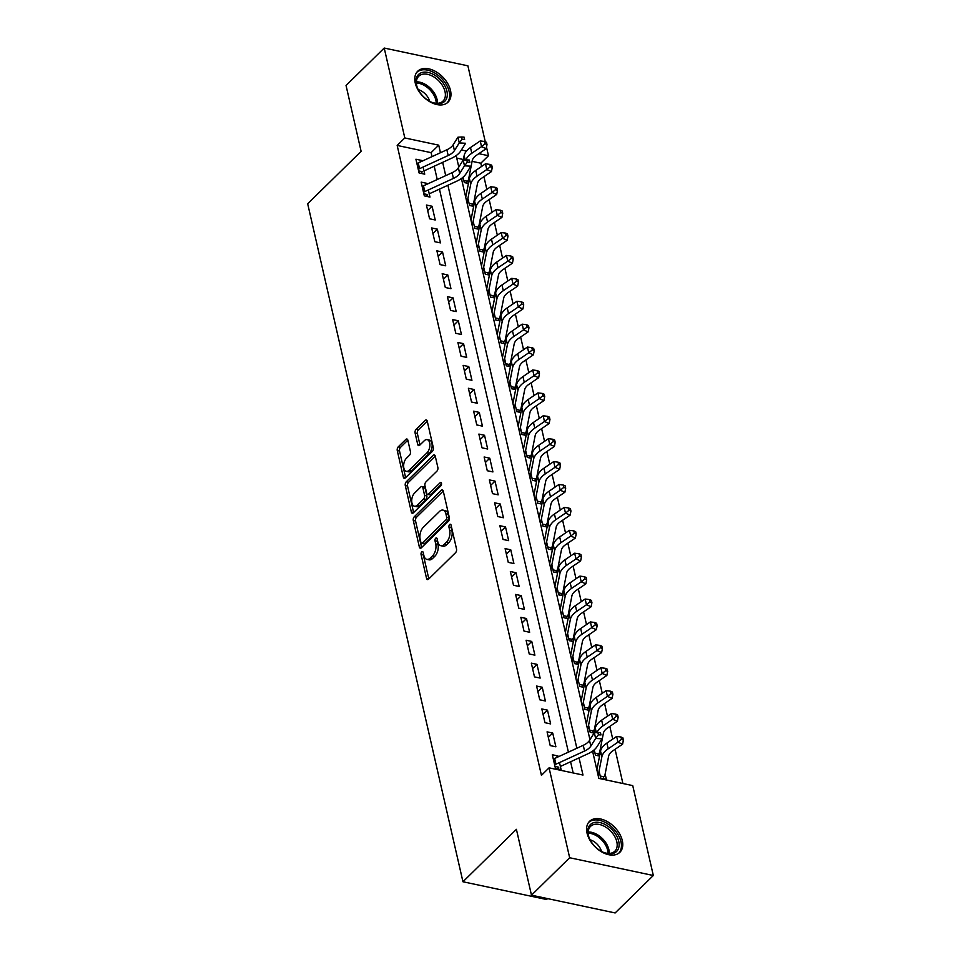 <?xml version="1.0" encoding="UTF-8"?>
<svg xmlns="http://www.w3.org/2000/svg" width="961" height="961" viewBox="0 0 961 961"><rect width="100%" height="100%" fill="white"/><g stroke="black" fill="none" stroke-linecap="round" stroke-linejoin="round"><path stroke-width="1.44" d="M421.759 551.89A1.91 1.057 -78 0 0 421.074 554.497L426.54 578.378A2.727 1.514 -78 0 0 427.477 579.579A2.727 1.514 -78 0 0 428.558 579.159L455.538 552.695A2.727 1.514 -78 0 0 456.523 548.983L451.057 525.09A1.91 1.057 -78 0 0 450.397 524.25A1.91 1.057 -78 0 0 449.64 524.55A1.91 1.057 -78 0 0 448.955 527.145L449.664 530.244A8.733 4.841 -78 0 1 446.517 542.136L444.27 544.346A8.733 4.841 -78 0 1 440.799 545.692A8.733 4.841 -78 0 1 437.82 541.86L437.111 538.761A1.91 1.057 -78 0 0 436.462 537.932A1.91 1.057 -78 0 0 435.705 538.22A1.91 1.057 -78 0 0 435.009 540.827L435.717 543.914A8.733 4.841 -78 0 1 432.57 555.818L430.324 558.017A8.733 4.841 -78 0 1 426.864 559.362A8.733 4.841 -78 0 1 423.885 555.53L423.176 552.443A1.91 1.057 -78 0 0 422.516 551.602A1.91 1.057 -78 0 0 421.759 551.89M423.405 553.476A1.91 1.057 -78 0 0 423.333 554.977L428.81 578.858A2.727 1.514 -78 0 0 428.822 578.906M451.286 526.135A1.91 1.057 -78 0 0 451.214 527.625L451.922 530.724L449.664 530.244M437.351 539.806A1.91 1.057 -78 0 0 437.279 541.307L437.988 544.394L435.717 543.914M450.505 90.454A21.671 13.838 -134.4 0 1 448.042 102.178A21.671 13.838 -134.4 0 1 429.723 101.686A21.671 13.838 -134.4 0 1 415.236 82.958A21.671 13.838 -134.4 0 1 417.699 71.234A21.671 13.838 -134.4 0 1 436.018 71.739A21.671 13.838 -134.4 0 1 450.505 90.454M622.308 840.587A21.671 13.838 -134.4 0 1 619.845 852.323A21.671 13.838 -134.4 0 1 601.526 851.818A21.671 13.838 -134.4 0 1 587.039 833.103A21.671 13.838 -134.4 0 1 589.501 821.379A21.671 13.838 -134.4 0 1 607.82 821.871A21.671 13.838 -134.4 0 1 622.308 840.587M407.836 440.21A2.727 1.514 -78 0 0 406.911 439.009A2.727 1.514 -78 0 0 405.83 439.429L398.25 446.853A2.727 1.514 -78 0 0 397.265 450.565L403.344 477.1A2.727 1.514 -78 0 0 404.281 478.302A2.727 1.514 -78 0 0 405.362 477.881L432.342 451.418A2.727 1.514 -78 0 0 433.327 447.694L427.249 421.17A2.727 1.514 -78 0 0 426.312 419.969A2.727 1.514 -78 0 0 425.23 420.389L416.089 429.351A2.727 1.514 -78 0 0 415.104 433.075L417.711 444.426A2.727 1.514 -78 0 0 418.636 445.628A2.727 1.514 -78 0 0 419.717 445.207L424.257 440.763A7.292 4.048 -78 0 1 427.152 439.633A7.292 4.048 -78 0 1 429.879 445.123A7.292 4.048 -78 0 1 427.008 452.787L409.254 470.205A7.292 4.048 -78 0 1 406.359 471.334A7.292 4.048 -78 0 1 403.632 465.845A7.292 4.048 -78 0 1 406.491 458.181L409.458 455.274A2.727 1.514 -78 0 0 410.443 451.562L407.836 440.21M592.565 751.118L598.823 778.398L632.734 785.605L653.324 875.507L615.148 912.95L531.481 895.184L516.405 829.331L462.95 881.754L307.676 203.768L361.12 151.345L346.044 85.493L384.22 48.05L467.887 65.816L485.281 141.772M531.481 895.184L569.657 857.741L549.067 767.839L582.991 775.047L579.051 757.869M432.006 156.619L431.093 152.643L397.169 145.435L541.439 775.323L549.067 767.839M397.169 145.435L404.809 137.952L384.22 48.05M414.275 516.778A2.727 1.514 -78 0 0 413.29 520.49L419.356 547.025A2.727 1.514 -78 0 0 420.293 548.214A2.727 1.514 -78 0 0 421.374 547.794L448.355 521.33A2.727 1.514 -78 0 0 449.34 517.619L443.261 491.083A2.727 1.514 -78 0 0 442.336 489.894A2.727 1.514 -78 0 0 441.255 490.314L414.275 516.778L416.533 517.246A2.727 1.514 -78 0 0 415.548 520.97L421.627 547.506A2.727 1.514 -78 0 0 421.639 547.542L419.356 547.025M411.356 512.057L405.278 485.533A2.727 1.514 -78 0 1 406.263 481.809L433.243 455.346A2.727 1.514 -78 0 1 434.324 454.925A2.727 1.514 -78 0 1 435.261 456.127L437.856 467.478A2.727 1.514 -78 0 1 436.871 471.202L425.927 481.929A2.727 1.514 -78 0 0 424.942 485.653L426.672 493.185A2.727 1.514 -78 0 0 427.609 494.374A2.727 1.514 -78 0 0 428.69 493.954L440.078 482.782A1.91 1.057 -78 0 1 440.835 482.494A1.91 1.057 -78 0 1 441.543 483.924A1.91 1.057 -78 0 1 440.799 485.93L413.362 512.838A2.727 1.514 -78 0 1 412.281 513.258A2.727 1.514 -78 0 1 411.356 512.057L413.614 512.537L407.536 486.014L405.278 485.533M469.088 180.031L468.74 178.494M474.338 202.927L473.989 201.402M479.587 225.835L479.239 224.297M484.837 248.743L484.476 247.205M490.074 271.651L489.726 270.113M495.323 294.546L494.975 293.021M500.573 317.454L500.213 315.917M505.81 340.362L505.462 338.825M511.06 363.27L510.711 361.732M516.309 386.166L515.949 384.64M521.547 409.074L521.198 407.548M526.796 431.982L526.448 430.444M532.046 454.889L531.697 453.352M537.295 477.797L536.935 476.26M542.533 500.693L542.184 499.167M547.782 523.601L547.434 522.063M553.031 546.509L552.671 544.971M558.269 569.417L557.921 567.879M563.518 592.312L563.17 590.787M568.768 615.22L568.419 613.683M574.017 638.128L573.657 636.59M579.255 661.036L578.906 659.498M584.504 683.932L584.156 682.406M589.754 706.84L589.393 705.302M594.991 729.747L594.643 728.21M600.241 752.655L599.892 751.118M558.173 756.848L557.969 755.959L552.323 754.757L555.47 768.5L561.116 769.701L559.494 762.578M547.073 731.85L550.221 745.592L555.878 746.793L552.731 733.051L547.073 731.85M541.824 708.954L544.971 722.696L550.629 723.897L547.482 710.155L541.824 708.954M536.586 686.046L539.734 699.788L545.38 700.989L542.232 687.247L536.586 686.046M531.337 663.138L534.484 676.88L540.142 678.082L536.995 664.339L531.337 663.138M526.087 640.23L529.235 653.973L534.893 655.174L531.745 641.431L526.087 640.23M520.85 617.334L523.997 631.077L529.643 632.278L526.496 618.524L520.85 617.334M515.601 594.427L518.748 608.169L524.406 609.37L521.258 595.628L515.601 594.427M510.351 571.519L513.498 585.261L519.156 586.462L516.009 572.72L510.351 571.519M505.114 548.611L508.261 562.353L513.907 563.554L510.759 549.812L505.114 548.611M499.864 525.703L503.011 539.457L508.657 540.647L505.51 526.904L499.864 525.703M494.615 502.807L497.762 516.55L503.42 517.751L500.273 504.008L494.615 502.807M489.365 479.899L492.512 493.642L498.17 494.843L495.023 481.101L489.365 479.899M484.128 456.992L487.275 470.734L492.921 471.935L489.774 458.193L484.128 456.992M478.878 434.084L482.026 447.826L487.683 449.027L484.536 435.285L478.878 434.084M473.629 411.188L476.776 424.93L482.434 426.131L479.287 412.389L473.629 411.188M468.391 388.28L471.539 402.022L477.185 403.224L474.037 389.481L468.391 388.28M463.142 365.372L466.289 379.115L471.935 380.316L468.788 366.573L463.142 365.372M457.892 342.464L461.04 356.207L466.698 357.408L463.55 343.666L457.892 342.464M452.643 319.569L455.79 333.311L461.448 334.512L458.301 320.77L452.643 319.569M447.406 296.661L450.553 310.403L456.199 311.604L453.051 297.862L447.406 296.661M442.156 273.753L445.303 287.495L450.961 288.696L447.814 274.954L442.156 273.753M436.907 250.845L440.054 264.587L445.712 265.789L442.565 252.046L436.907 250.845M431.669 227.949L434.816 241.691L440.462 242.893L437.315 229.138L431.669 227.949M426.42 205.041L429.567 218.784L435.225 219.985L432.066 206.243L426.42 205.041M427.032 184.224L426.828 183.335L421.17 182.134L424.318 195.876L429.975 197.077L428.342 189.954M573.164 772.956L570.594 761.761M568.395 752.151L439.453 189.137M437.243 179.527L434.204 166.229M421.783 161.316L421.579 160.427L415.921 159.226L419.08 172.968L424.726 174.169L423.092 167.046M622.908 783.515L615.076 749.304M612.734 739.105L609.827 726.396M607.484 716.197L604.577 703.488M602.247 693.289L599.328 680.592M596.997 670.382L594.09 657.684M591.748 647.486L588.841 634.777M586.51 624.578L583.591 611.869M581.261 601.67L578.354 588.973M576.011 578.762L573.104 566.065M570.762 555.866L567.855 543.157M565.524 532.959L562.605 520.249M560.275 510.051L557.368 497.354M555.026 487.143L552.119 474.446M549.788 464.235L546.869 451.538M544.539 441.339L541.632 428.63M539.289 418.431L536.382 405.722M534.04 395.524L531.133 382.826M528.802 372.616L525.895 359.919M523.553 349.72L520.646 337.011M518.303 326.812L515.396 314.103M513.066 303.904L510.147 291.207M507.816 280.996L504.909 268.299M502.567 258.101L499.66 245.391M497.33 235.193L494.41 222.484M492.08 212.285L489.173 199.588M486.831 189.377L483.924 176.68M481.581 166.481L480.836 163.202L472.103 161.352M463.382 159.502L456.751 158.097M599.075 771.034L600.697 778.11L606.343 779.299L605.142 774.025M597.934 764.439L597.766 765.304M599.568 756.079L595.448 755.202L594.21 749.82M594.09 733.123L590.198 732.294L588.576 725.231M587.435 718.636L587.267 719.501M589.081 710.263L584.961 709.386L583.339 702.323M582.198 695.728L582.03 696.593M583.832 687.355L579.711 686.478L578.09 679.415M576.948 672.82L576.78 673.685M578.582 664.459L574.462 663.583L572.84 656.507M571.699 649.912L571.531 650.789M573.345 641.552L569.212 640.675L567.603 633.611M566.461 627.016L566.281 627.881M568.095 618.644L563.975 617.767L562.353 610.703M561.212 604.109L561.044 604.974M562.846 595.736L558.725 594.859L557.104 587.796M555.963 581.201L555.794 582.066M557.608 572.84L553.476 571.963L551.866 564.888M550.713 558.293L550.545 559.17M552.359 549.932L548.238 549.055L546.617 541.98M545.476 535.397L545.307 536.262M547.109 527.024L542.989 526.147L541.367 519.084M540.226 512.489L540.058 513.354M541.86 504.117L537.74 503.24L536.118 496.176M534.977 489.581L534.809 490.446M536.622 481.221L532.49 480.344L530.88 473.268M529.739 466.674L529.559 467.539M531.373 458.313L527.253 457.436L525.631 450.361M524.49 443.778L524.322 444.643M526.123 435.405L522.003 434.528L520.381 427.465M519.24 420.87L519.072 421.735M520.886 412.497L516.754 411.62L515.144 404.557M513.991 397.962L513.823 398.827M515.637 389.589L511.516 388.724L509.895 381.649M508.753 375.054L508.585 375.919M510.387 366.694L506.267 365.817L504.645 358.741M503.504 352.158L503.336 353.023M505.15 343.786L501.017 342.909L499.396 335.845M498.254 329.251L498.086 330.116M499.9 320.878L495.768 320.001L494.158 312.938M493.017 306.343L492.849 307.208M494.651 297.97L490.53 297.105L488.909 290.03M487.768 283.435L487.599 284.3M489.401 275.074L485.281 274.197L483.659 267.122M482.518 260.539L482.35 261.404M484.164 252.166L480.032 251.289L478.422 244.226M477.281 237.631L477.1 238.496M478.914 229.259L474.794 228.382L473.172 221.318M472.031 214.723L471.863 215.588M473.665 206.351L469.545 205.474L467.923 198.41M466.782 191.816L466.614 192.68M468.427 183.455L464.295 182.578L463.07 177.196M462.95 881.754L546.617 899.52L547.554 898.595M653.324 875.507L569.657 857.741M486.506 147.129L488.476 155.718L478.83 153.664M480.836 163.202L488.476 155.718M456.175 155.586L458.805 167.07M461.424 178.494L589.946 739.694M466.505 151.057L461.388 149.964M440.462 152.727L438.721 145.159L404.809 137.952M576.852 748.259L447.91 185.245M445.712 175.635L442.661 162.337M431.093 152.643L438.721 145.159M557.969 755.959L556.095 757.809M552.731 733.051L548.335 737.363M547.482 710.155L543.085 714.455M542.232 687.247L537.848 691.548M536.995 664.339L532.598 668.652M531.745 641.431L527.349 645.744M526.496 618.524L522.111 622.836M521.258 595.628L516.862 599.928M516.009 572.72L511.612 577.02M510.759 549.812L506.375 554.125M505.51 526.904L501.125 531.217M500.273 504.008L495.876 508.309M495.023 481.101L490.627 485.401M489.774 458.193L485.389 462.505M484.536 435.285L480.14 439.597M479.287 412.389L474.89 416.69M474.037 389.481L469.653 393.782M468.788 366.573L464.403 370.886M463.55 343.666L459.154 347.978M458.301 320.77L453.904 325.07M453.051 297.862L448.667 302.162M447.814 274.954L443.417 279.267M442.565 252.046L438.168 256.359M437.315 229.138L432.93 233.451M432.066 206.243L427.681 210.543M426.828 183.335L424.942 185.185M421.579 160.427L419.693 162.277M426.864 559.362L429.123 559.843A8.733 4.841 -78 0 0 432.582 558.497L430.324 558.017M437.988 544.394A8.733 4.841 -78 0 1 434.828 556.299L432.582 558.497M440.799 545.692L443.069 546.172A8.733 4.841 -78 0 0 446.529 544.827L444.27 544.346M451.922 530.724A8.733 4.841 -78 0 1 448.775 542.617L446.529 544.827M443.249 491.047L416.533 517.246M420.894 542.485A1.91 1.057 -78 0 0 421.543 543.325A1.91 1.057 -78 0 0 422.299 543.037L445.988 519.805A1.91 1.057 -78 0 0 446.673 517.198L445.928 513.943A8.733 4.841 -78 0 0 442.949 510.111A8.733 4.841 -78 0 0 439.489 511.456L423.296 527.325A8.733 4.841 -78 0 0 420.149 539.229L420.894 542.485M421.543 543.325L423.813 543.806A1.91 1.057 -78 0 0 424.57 543.518L422.299 543.037M442.949 510.111L445.207 510.591A8.733 4.841 -78 0 1 448.186 514.423L448.931 517.679A1.91 1.057 -78 0 1 448.246 520.285L424.57 543.518M435.249 456.079L408.521 482.29A2.727 1.514 -78 0 0 407.536 486.014M427.609 494.374L429.867 494.855A2.727 1.514 -78 0 0 430.948 494.435L441.543 484.044M414.575 493.065A7.292 4.048 -78 0 0 411.716 500.729A7.292 4.048 -78 0 0 414.443 506.219A7.292 4.048 -78 0 0 417.326 505.09L423.585 498.963A2.727 1.514 -78 0 0 424.57 495.239L422.852 487.707A2.727 1.514 -78 0 0 421.915 486.506A2.727 1.514 -78 0 0 420.834 486.927L414.575 493.065M414.443 506.219L416.702 506.699A7.292 4.048 -78 0 0 419.597 505.57L417.326 505.09M421.915 486.506L424.173 486.987A2.727 1.514 -78 0 1 425.11 488.188L426.84 495.72A2.727 1.514 -78 0 1 425.855 499.444L419.597 505.57M406.359 471.334L408.617 471.815A7.292 4.048 -78 0 0 411.512 470.686L409.254 470.205M427.152 439.633L429.411 440.114A7.292 4.048 -78 0 1 432.138 445.604A7.292 4.048 -78 0 1 429.279 453.268L411.512 470.686M427.237 421.122L418.359 429.831A2.727 1.514 -78 0 0 417.374 433.555L419.969 444.907A2.727 1.514 -78 0 0 419.981 444.955M407.824 440.162L400.521 447.333A2.727 1.514 -78 0 0 399.536 451.045L405.614 477.581A2.727 1.514 -78 0 0 405.614 477.629M600.217 776.02L603.868 776.8L602.931 778.578M603.868 776.8A9.73 5.189 167.1 0 0 605.022 774.614L608.637 756.151A13.898 7.412 -12.9 0 1 612.866 750.805L622.596 744.186L617.935 742.18L608.205 748.799A20.842 11.124 167.1 0 0 601.85 756.824L598.235 775.299M621.527 739.309L623.401 740.102L622.872 737.82L621.01 737.015L621.527 739.309L617.935 742.18L616.626 736.45L606.896 743.069A20.842 11.124 167.1 0 0 600.541 751.106L596.925 769.569M616.626 736.45L621.01 737.015M623.401 740.102L622.596 744.186M558.281 767.911L557.704 768.98M553.332 759.154A9.73 5.189 -12.9 0 1 554.641 758.469L583.255 745.316A13.898 7.412 167.1 0 0 589.513 740.39L594.33 732.738L595.64 738.456L598.439 734.805L600.985 734.937L600.457 732.654L597.91 732.51L598.439 734.805M554.641 764.884A9.73 5.189 -12.9 0 1 555.951 764.199L584.576 751.046A13.898 7.412 167.1 0 0 590.823 746.12L595.64 738.456L602.006 738.793L597.177 746.457A20.842 11.124 -12.9 0 1 587.808 753.844L560.383 766.458M600.457 732.654L600.985 734.937M554.99 766.422L558.761 767.226M597.91 732.51L594.33 732.738M618.716 841.283A18.752 11.964 -134.4 0 1 603.712 852.479A18.752 11.964 -134.4 0 1 589.021 837.511A18.752 11.964 -134.4 0 1 588.192 834.809A18.752 11.964 -134.4 0 1 599.916 822.58A18.752 11.964 -134.4 0 1 618.716 841.283M603.316 852.311A17.37 11.088 45.6 0 0 614.848 851.194A17.37 11.088 45.6 0 0 616.818 841.8A17.37 11.088 45.6 0 0 605.202 826.796A17.37 11.088 45.6 0 0 590.534 826.4A17.37 11.088 45.6 0 0 588.552 835.794A17.37 11.088 45.6 0 0 589.189 837.908M618.632 853.32A21.538 13.742 45.6 0 0 620.974 841.764A21.538 13.742 45.6 0 0 606.667 823.229A21.538 13.742 45.6 0 0 588.48 822.568M601.49 851.434A12.361 7.892 45.6 0 0 590.03 839.746M442.348 102.911A18.752 11.964 -134.4 0 1 431.909 102.346A18.752 11.964 -134.4 0 1 417.218 87.367A18.752 11.964 -134.4 0 1 420.954 72.892A18.752 11.964 -134.4 0 1 443.093 82.982A18.752 11.964 -134.4 0 1 442.348 102.911M431.501 102.178A17.37 11.088 45.6 0 0 440.787 102.551A17.37 11.088 45.6 0 0 443.045 101.049A17.37 11.088 45.6 0 0 440.21 82.454A17.37 11.088 45.6 0 0 420.978 74.754A17.37 11.088 45.6 0 0 418.72 76.255A17.37 11.088 45.6 0 0 417.374 87.775M446.829 103.175A21.538 13.742 45.6 0 0 443.141 80.123A21.538 13.742 45.6 0 0 419.368 70.67A21.538 13.742 45.6 0 0 416.666 72.435M429.687 101.289A12.361 7.892 45.6 0 0 418.227 89.601M594.967 753.112L598.619 753.892L597.682 755.67M598.619 753.892A9.73 5.189 167.1 0 0 599.772 751.718L603.388 733.243A13.898 7.412 -12.9 0 1 607.616 727.897L617.358 721.279L612.686 719.272L602.955 725.891A20.842 11.124 167.1 0 0 597.009 732.57M616.289 716.401L618.151 717.206L617.623 714.912L615.761 714.107L616.289 716.401L612.686 719.272L611.376 713.555L601.646 720.161A20.842 11.124 167.1 0 0 595.303 728.198L594.415 732.726M593.357 750.529L592.997 752.391M611.376 713.555L615.761 714.107M618.151 717.206L617.358 721.279M589.73 730.216L593.369 730.985L592.432 732.775M593.369 730.985A9.73 5.189 167.1 0 0 594.523 728.81L598.138 710.347A13.898 7.412 -12.9 0 1 602.379 704.99L612.109 698.371L607.448 696.377L597.706 702.984A20.842 11.124 167.1 0 0 591.363 711.02L587.748 729.483M611.04 693.494L612.902 694.298L612.385 692.004L610.511 691.199L611.04 693.494L607.448 696.377L606.139 690.647L596.397 697.266A20.842 11.124 167.1 0 0 590.054 705.29L586.438 723.753M606.139 690.647L610.511 691.199M612.902 694.298L612.109 698.371M584.48 707.308L588.12 708.077L587.195 709.867M588.12 708.077A9.73 5.189 167.1 0 0 589.285 705.903L592.901 687.439A13.898 7.412 -12.9 0 1 597.129 682.082L606.859 675.463L602.199 673.469L592.469 680.088A20.842 11.124 167.1 0 0 586.114 688.112L582.498 706.575M605.79 670.586L607.664 671.391L607.136 669.096L605.274 668.303L605.79 670.586L602.199 673.469L600.889 667.739L591.159 674.358A20.842 11.124 167.1 0 0 584.805 682.382L581.189 700.857M600.889 667.739L605.274 668.303M607.664 671.391L606.859 675.463M579.231 684.4L582.883 685.181L581.946 686.959M582.883 685.181A9.73 5.189 167.1 0 0 584.036 682.995L587.651 664.532A13.898 7.412 -12.9 0 1 591.88 659.186L601.622 652.567L596.949 650.561L587.219 657.18A20.842 11.124 167.1 0 0 580.876 665.204L577.261 683.667M600.553 647.69L602.415 648.483L601.886 646.2L600.024 645.396L600.553 647.69L596.949 650.561L595.64 644.831L585.91 651.45A20.842 11.124 167.1 0 0 579.555 659.486L575.939 677.949M595.64 644.831L600.024 645.396M602.415 648.483L601.622 652.567M573.981 661.492L577.633 662.273L576.696 664.051M577.633 662.273A9.73 5.189 167.1 0 0 578.786 660.099L582.402 641.624A13.898 7.412 -12.9 0 1 586.642 636.278L596.373 629.659L591.712 627.653L581.97 634.272A20.842 11.124 167.1 0 0 575.627 642.308L572.011 660.772M595.303 624.782L597.165 625.575L596.637 623.293L594.775 622.488L595.303 624.782L591.712 627.653L590.39 621.935L580.66 628.542A20.842 11.124 167.1 0 0 574.318 636.578L570.702 655.042M590.39 621.935L594.775 622.488M597.165 625.575L596.373 629.659M568.744 638.597L572.384 639.365L571.447 641.143M572.384 639.365A9.73 5.189 167.1 0 0 573.549 637.191L577.165 618.728A13.898 7.412 -12.9 0 1 581.393 613.37L591.123 606.751L586.462 604.757L576.732 611.364A20.842 11.124 167.1 0 0 570.378 619.401L566.762 637.864M590.054 601.874L591.916 602.679L591.399 600.385L589.537 599.58L590.054 601.874L586.462 604.757L585.153 599.027L575.411 605.646A20.842 11.124 167.1 0 0 569.068 613.671L565.452 632.134M585.153 599.027L589.537 599.58M591.916 602.679L591.123 606.751M563.494 615.689L567.146 616.457L566.209 618.247M567.146 616.457A9.73 5.189 167.1 0 0 568.299 614.283L571.915 595.82A13.898 7.412 -12.9 0 1 576.144 590.462L585.874 583.844L581.213 581.849L571.483 588.468A20.842 11.124 167.1 0 0 565.14 596.493L561.512 614.956M584.805 578.966L586.678 579.771L586.15 577.477L584.288 576.684L584.805 578.966L581.213 581.849L579.903 576.12L570.173 582.738A20.842 11.124 167.1 0 0 563.819 590.763L560.203 609.226M579.903 576.12L584.288 576.684M586.678 579.771L585.874 583.844M558.245 592.781L561.897 593.562L560.96 595.34M561.897 593.562A9.73 5.189 167.1 0 0 563.05 591.375L566.666 572.912A13.898 7.412 -12.9 0 1 570.894 567.567L580.636 560.948L575.975 558.942L566.233 565.561A20.842 11.124 167.1 0 0 559.891 573.585L556.275 592.048M579.567 556.059L581.429 556.863L580.9 554.569L579.039 553.776L579.567 556.059L575.975 558.942L574.654 553.212L564.924 559.831A20.842 11.124 167.1 0 0 558.581 567.867L554.965 586.33M574.654 553.212L579.039 553.776M581.429 556.863L580.636 560.948M553.007 569.873L556.647 570.654L555.71 572.432M556.647 570.654A9.73 5.189 167.1 0 0 557.8 568.48L561.416 550.004A13.898 7.412 -12.9 0 1 565.657 544.659L575.387 538.04L570.726 536.034L560.996 542.653A20.842 11.124 167.1 0 0 554.641 550.689L551.025 569.152M574.318 533.163L576.18 533.956L575.663 531.673L573.789 530.868L574.318 533.163L570.726 536.034L569.417 530.316L559.674 536.923A20.842 11.124 167.1 0 0 553.332 544.959L549.716 563.422M569.417 530.316L573.789 530.868M576.18 533.956L575.387 538.04M547.758 546.977L551.41 547.746L550.473 549.524M551.41 547.746A9.73 5.189 167.1 0 0 552.563 545.572L556.179 527.108A13.898 7.412 -12.9 0 1 560.407 521.751L570.137 515.132L565.476 513.126L555.746 519.745A20.842 11.124 167.1 0 0 549.392 527.781L545.776 546.244M569.068 510.255L570.942 511.06L570.414 508.765L568.552 507.961L569.068 510.255L565.476 513.126L564.167 507.408L554.437 514.027A20.842 11.124 167.1 0 0 548.082 522.051L544.467 540.514M564.167 507.408L568.552 507.961M570.942 511.06L570.137 515.132M542.509 524.069L546.16 524.838L545.223 526.628M546.16 524.838A9.73 5.189 167.1 0 0 547.314 522.664L550.929 504.201A13.898 7.412 -12.9 0 1 555.158 498.843L564.9 492.224L560.227 490.23L550.497 496.849A20.842 11.124 167.1 0 0 544.154 504.873L540.538 523.337M563.831 487.347L565.693 488.152L565.164 485.858L563.302 485.065L563.831 487.347L560.227 490.23L558.918 484.5L549.187 491.119A20.842 11.124 167.1 0 0 542.845 499.143L539.217 517.607M558.918 484.5L563.302 485.065M565.693 488.152L564.9 492.224M537.259 501.161L540.911 501.942L539.974 503.72M540.911 501.942A9.73 5.189 167.1 0 0 542.064 499.756L545.68 481.293A13.898 7.412 -12.9 0 1 549.92 475.935L559.65 469.328L554.99 467.322L545.247 473.941A20.842 11.124 167.1 0 0 538.905 481.966L535.289 500.429M558.581 464.439L560.443 465.244L559.927 462.95L558.053 462.157L558.581 464.439L554.99 467.322L553.68 461.592L543.938 468.211A20.842 11.124 167.1 0 0 537.595 476.248L533.98 494.711M553.68 461.592L558.053 462.157M560.443 465.244L559.65 469.328M532.022 478.254L535.661 479.034L534.724 480.812M535.661 479.034A9.73 5.189 167.1 0 0 536.827 476.848L540.442 458.385A13.898 7.412 -12.9 0 1 544.671 453.039L554.401 446.421L549.74 444.414L540.01 451.033A20.842 11.124 167.1 0 0 533.655 459.058L530.04 477.533M553.332 441.543L555.206 442.336L554.677 440.054L552.815 439.249L553.332 441.543L549.74 444.414L548.431 438.684L538.701 445.303A20.842 11.124 167.1 0 0 532.346 453.34L528.73 471.803M548.431 438.684L552.815 439.249M555.206 442.336L554.401 446.421M526.772 455.358L530.424 456.127L529.487 457.904M530.424 456.127A9.73 5.189 167.1 0 0 531.577 453.952L535.193 435.489A13.898 7.412 -12.9 0 1 539.421 430.132L549.163 423.513L544.491 421.507L534.76 428.125A20.842 11.124 167.1 0 0 528.418 436.162L524.802 454.625M548.094 418.636L549.956 419.44L549.428 417.146L547.566 416.341L548.094 418.636L544.491 421.507L543.181 415.789L533.451 422.408A20.842 11.124 167.1 0 0 527.096 430.432L523.481 448.895M543.181 415.789L547.566 416.341M549.956 419.44L549.163 423.513M521.523 432.45L525.174 433.219L524.238 435.009M525.174 433.219A9.73 5.189 167.1 0 0 526.328 431.045L529.943 412.581A13.898 7.412 -12.9 0 1 534.172 407.224L543.914 400.605L539.253 398.611L529.511 405.218A20.842 11.124 167.1 0 0 523.168 413.254L519.553 431.717M542.845 395.728L544.707 396.533L544.178 394.238L542.316 393.433L542.845 395.728L539.253 398.611L537.932 392.881L528.202 399.5A20.842 11.124 167.1 0 0 521.859 407.524L518.243 425.987M537.932 392.881L542.316 393.433M544.707 396.533L543.914 400.605M516.285 409.542L519.925 410.323L518.988 412.101M519.925 410.323A9.73 5.189 167.1 0 0 521.078 408.137L524.706 389.673A13.898 7.412 -12.9 0 1 528.934 384.316L538.665 377.709L534.004 375.703L524.274 382.322A20.842 11.124 167.1 0 0 517.919 390.346L514.303 408.809M537.595 372.82L539.457 373.625L538.941 371.33L537.067 370.538L537.595 372.82L534.004 375.703L532.694 369.973L522.952 376.592A20.842 11.124 167.1 0 0 516.61 384.616L512.994 403.091M532.694 369.973L537.067 370.538M539.457 373.625L538.665 377.709M511.036 386.634L514.688 387.415L513.751 389.193M514.688 387.415A9.73 5.189 167.1 0 0 515.841 385.229L519.457 366.766A13.898 7.412 -12.9 0 1 523.685 361.42L533.415 354.801L528.754 352.795L519.024 359.414A20.842 11.124 167.1 0 0 512.669 367.438L509.054 385.914M532.346 349.924L534.22 350.717L533.691 348.435L531.829 347.63L532.346 349.924L528.754 352.795L527.445 347.065L517.715 353.684A20.842 11.124 167.1 0 0 511.36 361.72L507.744 380.184M527.445 347.065L531.829 347.63M534.22 350.717L533.415 354.801M505.786 363.738L509.438 364.507L508.501 366.285M509.438 364.507A9.73 5.189 167.1 0 0 510.591 362.333L514.207 343.87A13.898 7.412 -12.9 0 1 518.435 338.512L528.178 331.893L523.505 329.887L513.775 336.506A20.842 11.124 167.1 0 0 507.432 344.543L503.816 363.006M527.108 327.016L528.97 327.821L528.442 325.527L526.58 324.722L527.108 327.016L523.505 329.887L522.195 324.169L512.465 330.788A20.842 11.124 167.1 0 0 506.123 338.813L502.507 357.276M522.195 324.169L526.58 324.722M528.97 327.821L528.178 331.893M500.549 340.831L504.189 341.599L503.252 343.389M504.189 341.599A9.73 5.189 167.1 0 0 505.342 339.425L508.958 320.962A13.898 7.412 -12.9 0 1 513.198 315.604L522.928 308.986L518.267 306.991L508.525 313.598A20.842 11.124 167.1 0 0 502.183 321.635L498.567 340.098M521.859 304.108L523.721 304.913L523.204 302.619L521.33 301.814L521.859 304.108L518.267 306.991L516.958 301.261L507.216 307.88A20.842 11.124 167.1 0 0 500.873 315.905L497.257 334.368M516.958 301.261L521.33 301.814M523.721 304.913L522.928 308.986M495.299 317.923L498.939 318.692L498.014 320.481M498.939 318.692A9.73 5.189 167.1 0 0 500.104 316.517L503.72 298.054A13.898 7.412 -12.9 0 1 507.949 292.697L517.679 286.09L513.018 284.084L503.288 290.702A20.842 11.124 167.1 0 0 496.933 298.727L493.317 317.19M516.61 281.201L518.484 282.005L517.955 279.711L516.093 278.918L516.61 281.201L513.018 284.084L511.708 278.354L501.978 284.973A20.842 11.124 167.1 0 0 495.624 292.997L492.008 311.472M511.708 278.354L516.093 278.918M518.484 282.005L517.679 286.09M490.05 295.015L493.702 295.796L492.765 297.574M493.702 295.796A9.73 5.189 167.1 0 0 494.855 293.61L498.471 275.146A13.898 7.412 -12.9 0 1 502.699 269.801L512.441 263.182L507.768 261.176L498.038 267.795A20.842 11.124 167.1 0 0 491.696 275.819L488.08 294.294M511.372 258.305L513.234 259.098L512.706 256.815L510.844 256.01L511.372 258.305L507.768 261.176L506.459 255.446L496.729 262.065A20.842 11.124 167.1 0 0 490.374 270.101L486.759 288.564M506.459 255.446L510.844 256.01M513.234 259.098L512.441 263.182M484.8 272.107L488.452 272.888L487.515 274.666M488.452 272.888A9.73 5.189 167.1 0 0 489.605 270.714L493.221 252.238A13.898 7.412 -12.9 0 1 497.462 246.893L507.192 240.274L502.531 238.268L492.789 244.887A20.842 11.124 167.1 0 0 486.446 252.923L482.83 271.386M506.123 235.397L507.985 236.19L507.456 233.907L505.594 233.103L506.123 235.397L502.531 238.268L501.21 232.55L491.479 239.157A20.842 11.124 167.1 0 0 485.137 247.193L481.521 265.656M501.21 232.55L505.594 233.103M507.985 236.19L507.192 240.274M479.563 249.211L483.203 249.98L482.266 251.758M483.203 249.98A9.73 5.189 167.1 0 0 484.368 247.806L487.984 229.343A13.898 7.412 -12.9 0 1 492.212 223.985L501.942 217.366L497.281 215.372L487.551 221.979A20.842 11.124 167.1 0 0 481.197 230.015L477.581 248.479M500.873 212.489L502.735 213.294L502.219 211L500.345 210.195L500.873 212.489L497.281 215.372L495.972 209.642L486.23 216.261A20.842 11.124 167.1 0 0 479.887 224.285L476.272 242.749M495.972 209.642L500.345 210.195M502.735 213.294L501.942 217.366M474.314 226.303L477.965 227.072L477.028 228.862M477.965 227.072A9.73 5.189 167.1 0 0 479.119 224.898L482.734 206.435A13.898 7.412 -12.9 0 1 486.963 201.077L496.693 194.458L492.032 192.464L482.302 199.083A20.842 11.124 167.1 0 0 475.959 207.108L472.331 225.571M495.624 189.581L497.498 190.386L496.969 188.092L495.107 187.299L495.624 189.581L492.032 192.464L490.723 186.734L480.993 193.353A20.842 11.124 167.1 0 0 474.638 201.378L471.022 219.853M490.723 186.734L495.107 187.299M497.498 190.386L496.693 194.458M469.064 203.396L472.716 204.176L471.779 205.954M472.716 204.176A9.73 5.189 167.1 0 0 473.869 201.99L477.485 183.527A13.898 7.412 -12.9 0 1 481.713 178.181L491.455 171.563L486.795 169.556L477.052 176.175A20.842 11.124 167.1 0 0 470.71 184.2L467.094 202.663M490.386 166.685L492.248 167.478L491.72 165.196L489.858 164.391L490.386 166.685L486.795 169.556L485.473 163.826L475.743 170.445A20.842 11.124 167.1 0 0 469.4 178.482L465.785 196.945M485.473 163.826L489.858 164.391M492.248 167.478L491.455 171.563M427.128 195.287L426.552 196.356M422.179 186.53A9.73 5.189 -12.9 0 1 423.489 185.845L452.114 172.692A13.898 7.412 167.1 0 0 458.361 167.767L463.178 160.115L464.499 165.833L467.286 162.181L469.833 162.313L469.304 160.031L466.77 159.886L467.286 162.181M423.489 192.26A9.73 5.189 -12.9 0 1 424.798 191.575L453.424 178.422A13.898 7.412 167.1 0 0 459.67 173.497L464.499 165.833L470.854 166.169L466.037 173.833A20.842 11.124 -12.9 0 1 456.655 181.221L429.231 193.834M469.304 160.031L469.833 162.313M423.849 193.798L427.621 194.602M466.77 159.886L463.178 160.115M463.827 180.488L467.466 181.269L466.529 183.046M467.466 181.269A9.73 5.189 167.1 0 0 468.62 179.094L472.235 160.619A13.898 7.412 -12.9 0 1 476.476 155.274L486.206 148.655L481.545 146.649L471.803 153.267A20.842 11.124 167.1 0 0 465.857 159.946M485.137 143.778L486.999 144.57L486.482 142.288L484.608 141.483L485.137 143.778L481.545 146.649L480.236 140.931L470.494 147.538A20.842 11.124 167.1 0 0 464.151 155.574L463.262 160.103M462.205 177.905L461.845 179.767M480.236 140.931L484.608 141.483M486.999 144.57L486.206 148.655M421.891 172.379L421.314 173.448M416.93 163.622A9.73 5.189 -12.9 0 1 418.239 162.95L446.865 149.784A13.898 7.412 167.1 0 0 453.111 144.859L457.941 137.207L459.25 142.925L462.049 139.273L464.583 139.417L464.067 137.123L461.52 136.991L462.049 139.273M418.251 169.352A9.73 5.189 -12.9 0 1 419.561 168.668L448.174 155.514A13.898 7.412 167.1 0 0 454.421 150.589L459.25 142.925L465.604 143.273L460.787 150.925A20.842 11.124 -12.9 0 1 451.418 158.313L423.981 170.926M464.067 137.123L464.583 139.417M418.6 170.89L422.372 171.695M461.52 136.991L457.941 137.207M423.333 554.977L421.074 554.497M451.214 527.625L448.955 527.145M437.279 541.307L435.009 540.827M434.828 556.299L432.57 555.818M448.775 542.617L446.517 542.136M428.81 578.858L426.54 578.378M443.153 490.711L441.255 490.314M415.548 520.97L413.29 520.49M448.246 520.285L445.988 519.805M448.931 517.679L446.673 517.198M448.186 514.423L445.928 513.943M408.521 482.29L406.263 481.809M435.141 455.754L433.243 455.346M430.948 494.435L428.69 493.954M441.411 483.071L440.078 482.782M425.855 499.444L423.585 498.963M426.84 495.72L424.57 495.239M425.11 488.188L422.852 487.707M429.279 453.268L427.008 452.787M419.969 444.907L417.711 444.426M417.374 433.555L415.104 433.075M418.359 429.831L416.089 429.351M427.14 420.786L425.23 420.389M405.614 477.581L403.344 477.1M399.536 451.045L397.265 450.565M400.521 447.333L398.25 446.853M407.728 439.826L405.83 439.429M608.205 748.799L606.896 743.069M601.85 756.824L600.541 751.106M583.255 745.316L584.576 751.046M589.513 740.39L590.823 746.12M554.641 758.469L555.951 764.199M588.204 831.974A17.37 11.088 -134.4 0 1 608.866 849.596A17.37 11.088 -134.4 0 1 609.226 853.416M608.013 853.392A16.793 10.715 45.6 0 0 607.64 850.245A16.793 10.715 45.6 0 0 588.192 833.187M416.389 81.841A17.37 11.088 -134.4 0 1 437.423 103.271M436.198 103.259A16.793 10.715 45.6 0 0 416.389 83.054M602.955 725.891L601.646 720.161M596.313 732.618L595.303 728.198M597.706 702.984L596.397 697.266M591.363 711.02L590.054 705.29M592.469 680.088L591.159 674.358M586.114 688.112L584.805 682.382M587.219 657.18L585.91 651.45M580.876 665.204L579.555 659.486M581.97 634.272L580.66 628.542M575.627 642.308L574.318 636.578M576.732 611.364L575.411 605.646M570.378 619.401L569.068 613.671M571.483 588.468L570.173 582.738M565.14 596.493L563.819 590.763M566.233 565.561L564.924 559.831M559.891 573.585L558.581 567.867M560.996 542.653L559.674 536.923M554.641 550.689L553.332 544.959M555.746 519.745L554.437 514.027M549.392 527.781L548.082 522.051M550.497 496.849L549.187 491.119M544.154 504.873L542.845 499.143M545.247 473.941L543.938 468.211M538.905 481.966L537.595 476.248M540.01 451.033L538.701 445.303M533.655 459.058L532.346 453.34M534.76 428.125L533.451 422.408M528.418 436.162L527.096 430.432M529.511 405.218L528.202 399.5M523.168 413.254L521.859 407.524M524.274 382.322L522.952 376.592M517.919 390.346L516.61 384.616M519.024 359.414L517.715 353.684M512.669 367.438L511.36 361.72M513.775 336.506L512.465 330.788M507.432 344.543L506.123 338.813M508.525 313.598L507.216 307.88M502.183 321.635L500.873 315.905M503.288 290.702L501.978 284.973M496.933 298.727L495.624 292.997M498.038 267.795L496.729 262.065M491.696 275.819L490.374 270.101M492.789 244.887L491.479 239.157M486.446 252.923L485.137 247.193M487.551 221.979L486.23 216.261M481.197 230.015L479.887 224.285M482.302 199.083L480.993 193.353M475.959 207.108L474.638 201.378M477.052 176.175L475.743 170.445M470.71 184.2L469.4 178.482M452.114 172.692L453.424 178.422M458.361 167.767L459.67 173.497M423.489 185.845L424.798 191.575M471.803 153.267L470.494 147.538M465.16 159.982L464.151 155.574M446.865 149.784L448.174 155.514M453.111 144.859L454.421 150.589M418.239 162.95L419.561 168.668"/></g></svg>
